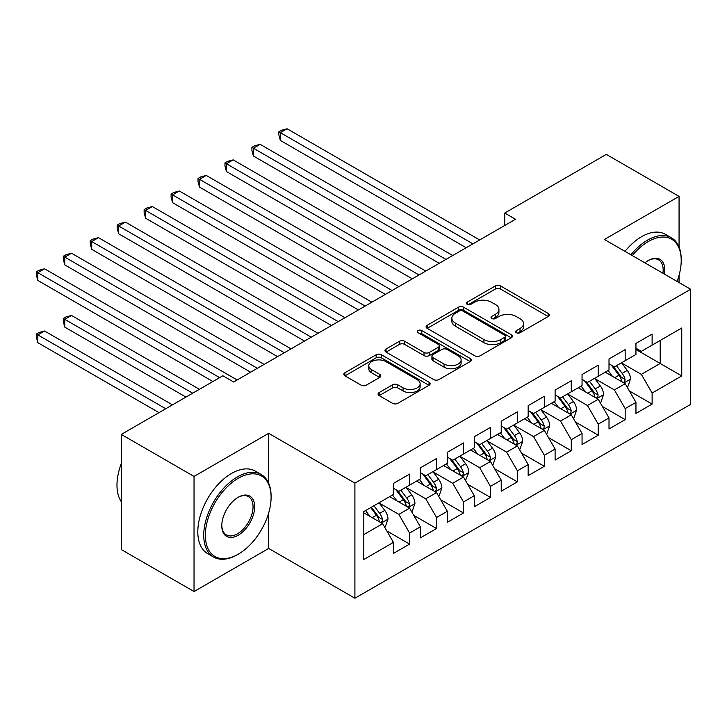 <?xml version="1.0" encoding="UTF-8"?>
<svg xmlns="http://www.w3.org/2000/svg" width="727" height="727" viewBox="0 0 727 727"><rect width="100%" height="100%" fill="white"/><g stroke="black" fill="none" stroke-linecap="round" stroke-linejoin="round"><path stroke-width="1.09" d="M516.388 332.721A2.617 1.509 0 0 0 520.087 332.721L548.194 316.49A3.744 2.163 0 0 0 549.285 314.964A3.744 2.163 0 0 0 548.194 313.437L500.585 285.956A3.744 2.163 0 0 0 495.296 285.956L467.188 302.178A2.617 1.509 0 0 0 466.425 303.25A2.617 1.509 0 0 0 467.188 304.313A2.617 1.509 0 0 0 470.896 304.313L474.531 302.214A11.968 6.906 0 0 1 491.461 302.214L495.423 304.504A11.968 6.906 0 0 1 498.931 309.393A11.968 6.906 0 0 1 495.423 314.282L491.788 316.381A2.617 1.509 0 0 0 491.025 317.445A2.617 1.509 0 0 0 491.788 318.517A2.617 1.509 0 0 0 495.487 318.517L499.131 316.418A11.968 6.906 0 0 1 516.052 316.418L520.023 318.708A11.968 6.906 0 0 1 523.531 323.597A11.968 6.906 0 0 1 520.023 328.477L516.388 330.576A2.617 1.509 0 0 0 515.616 331.648A2.617 1.509 0 0 0 516.388 332.721L516.388 330.576M379.185 392.544A3.744 2.163 0 0 0 378.085 394.07A3.744 2.163 0 0 0 379.185 395.597L392.535 403.303A3.744 2.163 0 0 0 397.823 403.303L429.039 385.283A3.744 2.163 0 0 0 430.13 383.756A3.744 2.163 0 0 0 429.039 382.229L381.43 354.749A3.744 2.163 0 0 0 376.141 354.749L344.925 372.76A3.744 2.163 0 0 0 343.835 374.287A3.744 2.163 0 0 0 344.925 375.823L361.065 385.137A3.744 2.163 0 0 0 366.353 385.137L379.712 377.422A3.744 2.163 0 0 0 380.803 375.895A3.744 2.163 0 0 0 379.712 374.369L371.706 369.752A10.005 5.78 0 0 1 368.78 365.663A10.005 5.78 0 0 1 374.959 360.328A10.005 5.78 0 0 1 385.855 361.583L417.198 379.676A10.005 5.78 0 0 1 420.133 383.756A10.005 5.78 0 0 1 413.954 389.099A10.005 5.78 0 0 1 403.049 387.845L397.823 384.828A3.744 2.163 0 0 0 392.535 384.828L379.185 392.544L379.185 395.597M268.681 483.246L268.681 433.328L194.036 476.421L121.282 434.419L222.871 375.768L233.649 381.993L515.498 219.263L504.72 213.038L504.72 225.488M268.681 433.328L354.903 483.11L690.65 289.264L690.65 404.394L354.903 598.23L354.903 483.11M679.063 247.107L679.063 196.39L604.419 239.483L690.65 289.264M679.063 196.39L606.309 154.388L504.72 213.038M474.795 355.812A3.744 2.163 0 0 0 480.084 355.812L511.29 337.791A3.744 2.163 0 0 0 512.39 336.265A3.744 2.163 0 0 0 511.29 334.738L463.69 307.257A3.744 2.163 0 0 0 458.392 307.257L427.185 325.278A3.744 2.163 0 0 0 426.095 326.805A3.744 2.163 0 0 0 427.185 328.331L474.795 355.812M419.106 333.284A2.617 1.509 0 0 1 421.76 333.657L421.76 330.54L470.169 358.484A3.744 2.163 0 0 1 471.26 360.01A3.744 2.163 0 0 1 470.169 361.537L438.954 379.558A3.744 2.163 0 0 1 433.665 379.558L386.055 352.077L386.055 349.015A3.744 2.163 0 0 0 384.965 350.55A3.744 2.163 0 0 0 386.055 352.077M386.055 349.015L399.414 341.308A3.744 2.163 0 0 1 404.703 341.308L424.014 352.459A3.744 2.163 0 0 0 429.303 352.459L438.163 347.342A3.744 2.163 0 0 0 439.262 345.816A3.744 2.163 0 0 0 438.163 344.289L418.061 332.675A2.617 1.509 0 0 1 417.298 331.612A2.617 1.509 0 0 1 418.906 330.212A2.617 1.509 0 0 1 421.76 330.54M635.952 349.478L660.198 363.473L660.198 340.454L681.753 328.004L652.119 345.116L652.119 334.075L635.952 343.408L635.952 354.449L625.175 360.674L625.175 349.632L609.008 358.965L609.008 370.007L598.23 376.232L598.23 365.19L582.054 374.523L582.054 385.564L571.277 391.789L571.277 380.748L555.11 390.081L555.11 401.122L544.332 407.347L544.332 396.306L528.166 405.639L528.166 416.68L517.388 422.905L517.388 411.855L501.221 421.197L501.221 432.238L490.443 438.463L490.443 427.412L474.277 436.745L474.277 447.796L463.499 454.021L463.499 442.97L447.332 452.303L447.332 463.353L436.554 469.578L436.554 458.528L420.379 467.861L420.379 478.911L409.601 485.136L409.601 474.086L393.434 483.419L393.434 494.469L363.8 511.581L363.8 559.499L393.434 542.387L382.656 523.713L363.8 512.826M681.753 328.004L681.753 375.923L652.119 393.034L641.341 374.369L621.803 363.091M629.346 390.935L652.119 404.085L652.119 393.034M652.119 404.085L635.952 413.418L635.952 402.367L625.175 408.592L614.397 389.926L594.859 378.649M602.401 406.493L625.175 419.633L625.175 408.592M625.175 419.633L609.008 428.975L609.008 417.925L598.23 424.15L587.443 405.484L567.914 394.198M575.457 422.051L598.23 435.191L598.23 424.15M598.23 435.191L582.054 444.533L582.054 433.483L571.277 439.708L560.499 421.042L540.961 409.755M548.512 437.609L571.277 450.749L571.277 439.708M571.277 450.749L555.11 460.082L555.11 449.041L544.332 455.266L533.554 436.591L514.016 425.313M521.568 453.166L544.332 466.307L544.332 455.266M544.332 466.307L528.166 475.64L528.166 464.598L517.388 470.823L506.61 452.149L487.072 440.871M494.614 468.724L517.388 481.865L517.388 470.823M517.388 481.865L501.221 491.198L501.221 480.156L490.443 486.381L479.666 467.706L460.127 456.429M467.67 484.282L490.443 497.422L490.443 486.381M490.443 497.422L474.277 506.755L474.277 495.714L463.499 501.939L452.721 483.264L433.183 471.987M440.726 499.831L463.499 512.98L463.499 501.939M463.499 512.98L447.332 522.313L447.332 511.272L436.554 517.488L425.768 498.822L406.239 487.544M413.781 515.388L436.554 528.538L436.554 517.488M436.554 528.538L420.379 537.871L420.379 526.83L409.601 533.045L398.823 514.38L379.294 503.102M386.837 530.946L409.601 544.096L409.601 533.045M409.601 544.096L393.434 553.429L393.434 542.387M393.434 488.244L398.823 491.352L409.601 485.136M363.8 534.609L382.656 523.713M420.379 472.686L425.768 475.794L436.554 469.578M398.823 514.38L409.601 508.155L389.663 496.641M420.379 526.83L409.601 508.155M447.332 457.129L452.721 460.246L463.499 454.021M425.768 498.822L436.554 492.597L416.607 481.092M447.332 511.272L436.554 492.597M474.277 441.571L479.666 444.688L490.443 438.463M452.721 483.264L463.499 477.039L443.552 465.534M474.277 495.714L463.499 477.039M501.221 426.013L506.61 429.13L517.388 422.905M479.666 467.706L490.443 461.491L470.505 449.977M501.221 480.156L490.443 461.491M528.166 410.455L533.554 413.572L544.332 407.347M506.61 452.149L517.388 445.933L497.45 434.419M528.166 464.598L517.388 445.933M555.11 394.897L560.499 398.014L571.277 391.789M533.554 436.591L544.332 430.375L524.394 418.861M555.11 449.041L544.332 430.375M582.054 379.349L587.443 382.457L598.23 376.232M560.499 421.042L571.277 414.817L551.339 403.303M582.054 433.483L571.277 414.817M609.008 363.791L614.397 366.899L625.175 360.674M587.443 405.484L598.23 399.259L578.283 387.745M609.008 417.925L598.23 399.259M635.952 348.233L641.341 351.341L652.119 345.116M614.397 389.926L625.175 383.702L605.227 372.188M635.952 402.367L625.175 383.702M121.282 434.419L121.282 549.539L194.036 591.542L268.681 548.449L354.903 598.23M194.036 476.421L194.036 591.542M679.063 282.576L679.063 275.251M641.341 374.369L660.198 363.473L681.753 375.923M268.681 548.449L268.681 512.98M517.433 333.084L520.023 331.594A11.968 6.906 0 0 0 523.531 326.705L523.531 323.597M498.931 309.393L498.931 312.501A11.968 6.906 0 0 1 495.423 317.39L492.833 318.889M548.14 316.518L500.585 289.064A3.744 2.163 0 0 0 495.296 289.064L468.233 304.686M511.245 337.828L463.69 310.365A3.744 2.163 0 0 0 458.392 310.365L427.24 328.359M504.683 337.337A2.617 1.509 0 0 0 505.447 336.265A2.617 1.509 0 0 0 504.683 335.202L462.89 311.074A2.617 1.509 0 0 0 459.191 311.074L455.356 313.282A11.968 6.906 0 0 0 451.849 318.172A11.968 6.906 0 0 0 455.356 323.061L483.918 339.554A11.968 6.906 0 0 0 500.848 339.554L504.683 337.337L504.683 340.445A2.617 1.509 0 0 0 505.447 339.382L505.447 336.265M451.849 318.172L451.849 321.289A11.968 6.906 0 0 0 455.356 326.169L455.356 323.061M504.683 340.445L500.848 342.662A11.968 6.906 0 0 1 483.918 342.662L455.356 326.169M386.11 352.104L399.414 344.416L399.414 341.308M439.262 345.816L439.262 348.924A3.744 2.163 0 0 1 438.163 350.45L429.303 355.567A3.744 2.163 0 0 1 424.014 355.567L404.703 344.416A3.744 2.163 0 0 0 399.414 344.416M421.76 333.657L470.115 361.573M444.052 364.018A10.005 5.78 0 0 0 454.948 365.272A10.005 5.78 0 0 0 461.127 359.938A10.005 5.78 0 0 0 458.201 355.848L447.16 349.478A3.744 2.163 0 0 0 441.862 349.478L433.001 354.594A3.744 2.163 0 0 0 431.911 356.121A3.744 2.163 0 0 0 433.001 357.648L444.052 364.018L444.052 367.135A10.005 5.78 0 0 0 454.948 368.389A10.005 5.78 0 0 0 461.127 363.046L461.127 359.938M431.911 356.121L431.911 359.229A3.744 2.163 0 0 0 433.001 360.756L433.001 357.648M444.052 367.135L433.001 360.756M420.133 383.756L420.133 386.873A10.005 5.78 0 0 1 413.954 392.207A10.005 5.78 0 0 1 403.049 390.953L397.823 387.936A3.744 2.163 0 0 0 392.535 387.936L379.23 395.624M368.78 365.663L368.78 368.771A10.005 5.78 0 0 0 371.706 372.86L371.706 369.752M379.658 377.449L371.706 372.86M428.985 385.319L381.43 357.857A3.744 2.163 0 0 0 376.141 357.857L344.98 375.85M627.165 387.155L627.81 386.782L630.509 379.003A10.096 5.834 -120 0 0 627.283 370.406L621.558 362.764M612.434 376.35L608.09 370.543M606.054 372.66L605.555 371.997M280.349 202.66L412.3 278.85L226.451 171.545L226.451 163.766L233.185 159.876L425.768 271.071M623.266 382.602L624.829 381.193L625.056 379.43A10.096 5.834 -120 0 0 622.167 373.36L616.441 365.717M613.17 366.19L620.24 375.632A5.144 2.972 60 0 1 621.176 377.195L625.056 379.43M611.398 365.172L618.931 375.223A10.096 5.834 60 0 1 621.821 381.302L622.021 381.884M472.923 243.845L280.349 132.659L287.083 128.77L479.666 239.955M466.189 247.734L280.349 140.438L280.349 132.659L278.859 131.796L281.558 130.242L287.083 128.77M280.349 140.438L278.859 134.913L278.859 131.796M600.22 402.713L600.865 402.34L603.555 394.561A10.096 5.834 -120 0 0 600.338 385.964L594.613 378.322M585.489 391.908L581.137 386.101M579.101 388.218L578.61 387.555M253.396 218.218L385.355 294.399L199.507 187.103L199.507 179.324L206.241 175.434L398.823 286.62M596.322 398.16L597.885 396.751L598.112 394.988A10.096 5.834 -120 0 0 595.213 388.918L589.497 381.275M586.226 381.748L593.296 391.19A5.144 2.972 60 0 1 594.232 392.753L598.112 394.988M584.453 380.721L591.987 390.781A10.096 5.834 60 0 1 594.877 396.86L595.077 397.442M573.276 418.27L573.921 417.898L576.611 410.119A10.096 5.834 -120 0 0 573.394 401.513L567.669 393.88M558.545 407.465L554.192 401.658M552.156 403.776L551.666 403.112M226.451 233.776L358.402 309.956L172.563 202.66L172.563 194.881L179.296 190.992L371.879 302.178M569.377 413.718L570.94 412.309L571.158 410.546A10.096 5.834 -120 0 0 568.269 404.476L562.544 396.833M559.281 397.305L566.351 406.747A5.144 2.972 60 0 1 567.287 408.31L571.158 410.546M557.5 396.279L565.043 406.338A10.096 5.834 60 0 1 567.932 412.418L568.132 413M445.978 259.403L253.396 148.217L260.139 144.328L452.721 255.513M439.244 263.292L253.396 155.996L253.396 148.217L251.915 147.354L254.614 145.8L260.139 144.328M253.396 155.996L251.915 150.471L251.915 147.354M419.034 274.96L224.97 162.912L227.669 161.358L233.185 159.876M226.451 171.545L224.97 166.029L224.97 162.912M677.046 281.413A46.492 26.844 120 0 0 681.217 260.493A46.492 26.844 120 0 0 648.348 241.509A46.492 26.844 120 0 0 632.308 255.586M630.909 254.777A47.637 27.499 -60 0 1 647.539 240.11A47.637 27.499 -60 0 1 671.357 237.747A47.637 27.499 -60 0 1 681.217 259.557L681.217 260.493M644.931 262.874A23.246 13.422 -60 0 1 648.348 260.484L648.348 260.484A23.246 13.422 -60 0 1 664.423 274.124M662.924 273.261A22.101 12.759 120 0 0 658.589 259.857A22.101 12.759 120 0 0 647.939 260.729M624.984 251.351A47.637 27.499 -60 0 1 641.605 236.684A47.637 27.499 -60 0 1 665.423 234.33L671.357 237.747M238.229 478.284A46.492 26.844 120 0 0 205.35 535.226A46.492 26.844 120 0 0 238.229 554.21L237.42 554.674A47.637 27.499 -60 0 1 213.602 557.036A47.637 27.499 -60 0 1 206.304 518.86A47.637 27.499 -60 0 1 237.42 476.885A47.637 27.499 -60 0 1 261.238 474.531A47.637 27.499 -60 0 1 271.098 496.332L271.098 497.268A46.492 26.844 120 0 0 238.229 478.284M238.229 497.268L238.229 497.268A23.246 13.422 -60 0 1 254.668 506.755A23.246 13.422 -60 0 1 238.229 535.226A23.246 13.422 -60 0 1 221.79 525.739A23.246 13.422 -60 0 1 238.229 497.268L238.229 497.268M221.799 525.257A22.101 12.759 120 0 0 226.37 534.918A22.101 12.759 120 0 0 237.42 533.827A22.101 12.759 120 0 0 251.86 514.352A22.101 12.759 120 0 0 248.47 496.641A22.101 12.759 120 0 0 237.82 497.513M121.282 501.685A47.637 27.499 -60 0 1 121.282 463.608M213.602 557.036L207.677 553.611A47.637 27.499 -60 0 1 200.37 515.443A47.637 27.499 -60 0 1 231.495 473.468A47.637 27.499 -60 0 1 255.313 471.105L261.238 474.531M237.42 554.674L238.229 554.21A46.492 26.844 120 0 0 271.098 497.268M546.331 433.828L546.977 433.456L549.667 425.677A10.096 5.834 -120 0 0 546.45 417.071L540.724 409.437M531.601 423.023L527.248 417.207M525.212 419.334L524.721 418.67M199.507 249.334L331.457 325.514L145.618 218.218L145.618 210.439L152.352 206.55L344.934 317.735M542.433 429.275L543.996 427.867L544.214 426.104A10.096 5.834 -120 0 0 541.324 420.033L535.599 412.391M532.337 412.863L539.407 422.305A5.144 2.972 60 0 1 540.343 423.868L544.214 426.104M530.556 411.836L538.089 421.896A10.096 5.834 60 0 1 540.979 427.967L541.188 428.557M519.378 449.386L520.032 449.013L522.722 441.234A10.096 5.834 -120 0 0 519.496 432.629L513.771 424.986M504.656 438.581L500.303 432.765M498.268 434.891L497.777 434.228M172.563 264.892L304.513 341.072L118.674 233.776L118.674 225.997L125.407 222.108L317.99 333.293M515.488 444.833L517.051 443.425L517.27 441.662A10.096 5.834 -120 0 0 514.38 435.591L508.655 427.949M505.392 428.421L512.462 437.863A5.144 2.972 60 0 1 513.389 439.426L517.27 441.662M503.611 427.394L511.145 437.454A10.096 5.834 60 0 1 514.034 443.525L514.243 444.115M392.089 290.509L198.026 178.469L200.716 176.915L206.241 175.434M199.507 187.103L198.026 181.586L198.026 178.469M365.145 306.067L171.081 194.027L173.771 192.473L179.296 190.992M172.563 202.66L171.081 197.144L171.081 194.027M492.433 464.944L493.079 464.571L495.778 456.783A10.096 5.834 -120 0 0 492.552 448.186L486.826 440.544M477.712 454.13L473.359 448.323M471.323 450.449L470.823 449.786M145.618 280.449L277.569 356.63L91.72 249.334L91.72 241.555L98.463 237.665L291.045 348.851M488.535 460.391L490.107 458.982L490.325 457.219A10.096 5.834 -120 0 0 487.435 451.14L481.71 443.506M478.439 443.979L485.509 453.421A5.144 2.972 60 0 1 486.445 454.984L490.325 457.219M476.667 442.952L484.2 453.012A10.096 5.834 60 0 1 487.09 459.082L487.299 459.673M338.2 321.625L144.137 209.585L146.827 208.031L152.352 206.55M145.618 218.218L144.137 212.693L144.137 209.585M465.489 480.502L468.833 472.341A10.096 5.834 -120 0 0 465.607 463.744L459.882 456.102M450.758 469.687L446.414 463.881M444.379 466.007L443.879 465.344M118.674 296.007L250.624 372.188L64.776 264.892L64.776 257.113L71.519 253.223L264.092 364.409M461.59 475.949L463.154 474.54L463.381 472.777A10.096 5.834 -120 0 0 460.491 466.698L454.766 459.064M451.494 459.537L458.564 468.97A5.144 2.972 60 0 1 459.5 470.533L463.381 472.777M449.722 458.51L457.256 468.57A10.096 5.834 60 0 1 460.146 474.64L460.345 475.231M311.256 337.183L117.183 225.143L119.882 223.589L125.407 222.108M118.674 233.776L117.183 228.251L117.183 225.143M438.545 496.05L439.19 495.678L441.889 487.899A10.096 5.834 -120 0 0 438.663 479.302L432.938 471.659M423.814 485.245L419.461 479.438M417.434 481.565L416.935 480.901M91.72 311.565L212.902 381.521L37.831 280.449L37.831 272.67L44.565 268.781L237.147 379.967M434.646 491.497L436.209 490.098L436.436 488.335A10.096 5.834 -120 0 0 433.546 482.255L427.821 474.613M424.55 475.094L431.62 484.527A5.144 2.972 60 0 1 432.556 486.09L436.436 488.335M422.778 474.068L430.311 484.127A10.096 5.834 60 0 1 433.201 490.198L433.401 490.78M284.302 352.74L90.239 240.701L92.938 239.147L98.463 237.665M91.72 249.334L90.239 243.809L90.239 240.701M411.6 511.608L412.245 511.235L414.935 503.457A10.096 5.834 -120 0 0 411.718 494.86L405.993 487.217M396.869 500.803L392.516 494.996M390.481 497.123L389.99 496.459M199.425 389.299L71.519 315.454L64.776 319.344L64.776 327.123L185.948 397.078M407.702 507.055L409.265 505.647L409.483 503.893A10.096 5.834 -120 0 0 406.593 497.813L400.868 490.171M397.605 490.652L404.675 500.085A5.144 2.972 60 0 1 405.611 501.648L409.483 503.893M395.824 489.625L403.367 499.685A10.096 5.834 60 0 1 406.257 505.756L406.457 506.337M64.776 327.123L63.294 321.598L63.294 318.49L192.691 393.189M63.294 318.49L65.993 316.927L71.519 315.454M257.358 368.298L63.294 256.258L65.993 254.704L71.519 253.223M64.776 264.892L63.294 259.366L63.294 256.258M384.656 527.166L385.301 526.793L387.991 519.014A10.096 5.834 -120 0 0 384.774 510.418L379.049 502.775M369.925 516.361L365.572 510.554M172.481 404.857L44.565 331.012L37.831 334.902L37.831 342.681L159.004 412.636M380.757 522.613L382.32 521.204L382.538 519.451A10.096 5.834 -120 0 0 379.648 513.371L373.923 505.728M371.397 507.192L377.731 515.643A5.144 2.972 60 0 1 378.667 517.206L382.538 519.451M370.688 507.6L376.413 515.243A10.096 5.834 60 0 1 379.303 521.314L379.512 521.895M37.831 342.681L36.35 337.155L36.35 334.047L165.747 408.747M36.35 334.047L39.049 332.484L44.565 331.012M219.636 377.631L36.35 271.816L39.049 270.262L44.565 268.781M37.831 280.449L36.35 274.924L36.35 271.816M520.023 331.594L520.023 328.477M491.788 318.517L491.788 316.381M495.423 317.39L495.423 314.282M467.188 304.313L467.188 302.178M495.296 289.064L495.296 285.956M500.585 289.064L500.585 285.956M548.194 316.49L548.194 313.437M427.185 328.331L427.185 325.278M458.392 310.365L458.392 307.257M463.69 310.365L463.69 307.257M511.29 337.791L511.29 334.738M483.918 342.662L483.918 339.554M500.848 342.662L500.848 339.554M404.703 344.416L404.703 341.308M424.014 355.567L424.014 352.459M429.303 355.567L429.303 352.459M438.163 350.45L438.163 347.342M470.169 361.537L470.169 358.484M392.535 387.936L392.535 384.828M397.823 387.936L397.823 384.828M403.049 390.953L403.049 387.845M379.712 377.422L379.712 374.369M344.925 375.823L344.925 372.76M376.141 357.857L376.141 354.749M381.43 357.857L381.43 354.749M429.039 385.283L429.039 382.229M623.902 382.965L630.436 379.194M622.167 373.36L627.283 370.406M614.715 377.658L618.931 375.223M596.958 398.523L603.492 394.752M595.213 388.918L600.338 385.964M587.761 393.216L591.987 390.781M570.013 414.081L576.547 410.31M568.269 404.476L573.394 401.513M560.817 408.774L565.043 406.338M543.069 429.639L549.603 425.868M541.324 420.033L546.45 417.071M533.872 424.332L538.089 421.896M516.125 445.197L522.658 441.425M514.38 435.591L519.496 432.629M506.928 439.89L511.145 437.454M489.18 460.754L495.714 456.983M487.435 451.14L492.552 448.186M479.984 455.447L484.2 453.012M462.227 476.312L468.761 472.541M460.491 466.698L465.607 463.744M453.039 471.005L457.256 468.57M435.282 491.87L441.816 488.099M433.546 482.255L438.663 479.302M426.086 486.563L430.311 484.127M408.338 507.428L414.872 503.657M406.593 497.813L411.718 494.86M399.141 502.121L403.367 499.685M381.393 522.986L387.927 519.214M379.648 513.371L384.774 510.418M372.197 517.679L376.413 515.243"/></g></svg>
